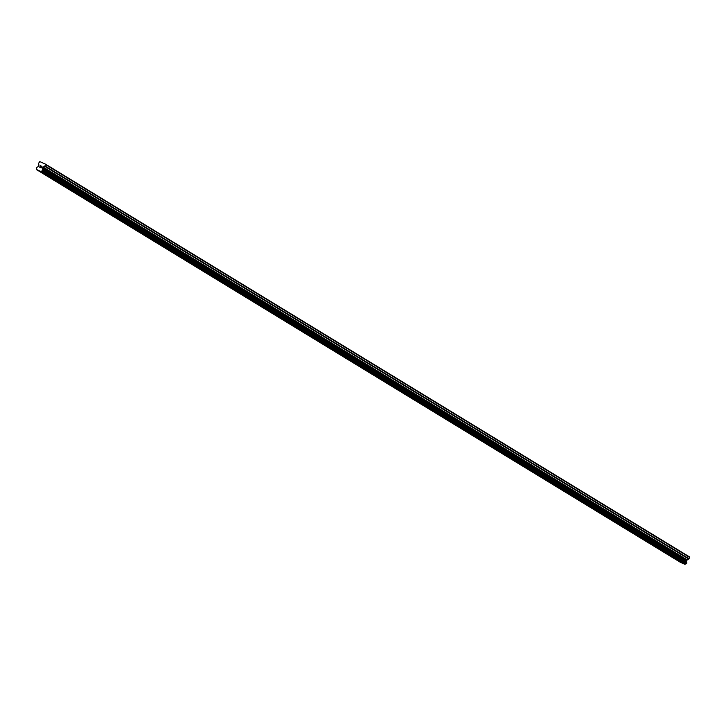 <?xml version="1.0" encoding="UTF-8"?>
<svg xmlns="http://www.w3.org/2000/svg" width="726" height="726" viewBox="0 0 726 726"><rect width="100%" height="100%" fill="white"/><g stroke="black" fill="none" stroke-linecap="round" stroke-linejoin="round"><path stroke-width="1.09" d="M36.627 169.693L680.725 562.514L685.081 564.338A0.926 0.726 -58.6 0 1 685.925 563.884L686.86 563.077L686.732 562.287A0.926 0.726 -58.6 0 1 686.578 561.37L687.15 559.846L688.729 559.084A0.581 0.454 -58.6 0 0 689.038 558.766L689.591 556.96L45.493 164.14L44.939 165.945A0.581 0.454 121.4 0 1 44.631 166.254L42.934 167.143L42.489 168.541A0.926 0.726 -58.6 0 0 42.643 169.457L42.571 170.646L41.836 171.064A0.926 0.726 -58.6 0 0 40.992 171.517L36.581 169.557A0.926 0.726 -58.6 0 0 36.418 168.65L36.3 167.86L37.226 167.053A0.926 0.726 -58.6 0 0 38.088 166.581L38.95 165.374L38.614 163.577A0.581 0.454 121.4 0 1 38.678 163.159L39.812 161.608L45.493 164.14M41.2 167.779L41.509 167.171L41.2 167.779L40.574 167.497L41.2 167.779M41.563 167.071L41.872 166.463L41.563 167.071M41.872 166.463L41.237 166.181L41.872 166.463M41.999 166.399L41.291 166.082L41.999 166.399L41.237 167.915L40.52 167.597M40.157 166.953L40.42 165.691L39.649 167.207M40.42 165.691L39.83 167.053L40.42 165.691M689.7 557.45L45.602 164.63M686.633 561.08L42.535 168.26M686.578 561.37L42.489 168.541M685.081 564.338L40.992 171.517M684.963 564.374L40.874 171.554M684.945 564.392L40.847 171.563M689.038 558.766L44.939 165.945M688.729 559.084L44.631 166.254M687.15 559.846L43.061 167.025M687.032 559.973L42.934 167.143M686.624 560.781L42.525 167.951M686.596 560.944L42.507 168.123M686.732 562.287L42.643 169.457M686.778 562.496L42.689 169.666M686.76 562.577L42.662 169.748M686.787 562.768L42.698 169.948M686.85 562.832L42.752 170.011M686.86 563.077L42.761 170.256M686.66 563.467L42.571 170.646M686.442 563.612L42.353 170.791M686.369 563.612L42.28 170.791M686.179 563.712L42.09 170.891M686.134 563.784L42.035 170.955M685.925 563.884L41.836 171.064"/></g></svg>
